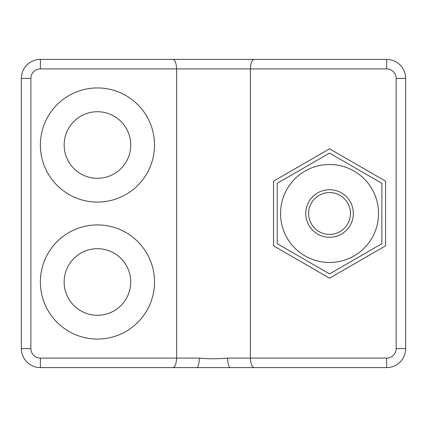 <?xml version="1.0" encoding="UTF-8"?>
<svg xmlns="http://www.w3.org/2000/svg" width="427" height="427" viewBox="0 0 427 427"><rect width="100%" height="100%" fill="white"/><g stroke="black" fill="none" stroke-linecap="round" stroke-linejoin="round"><path stroke-width="0.64" d="M287.12 237.999A48.998 48.998 0 0 0 378.546 213.5A48.998 48.998 0 0 0 316.871 166.172A48.998 48.998 0 0 0 287.12 237.999M329.553 273.91L277.235 243.705L277.235 183.295L329.553 153.09L381.871 183.295L381.871 243.705L329.553 273.91M286.666 59.401L254.124 59.401C251.962 59.828 250.718 62.999 250.393 68.912L250.393 358.088L386.627 358.088A9.511 9.511 0 0 0 396.139 348.576L396.139 78.424A9.511 9.511 0 0 0 386.627 68.912L176.607 68.912C176.282 62.999 175.038 59.828 172.876 59.401L40.373 59.401A19.023 19.023 0 0 0 21.35 78.424L21.35 348.576A19.023 19.023 0 0 0 40.373 367.599L230.265 367.599A9.511 2.578 -90 0 1 227.687 358.088L250.393 358.088C250.718 364.001 251.962 367.172 254.124 367.599L386.627 367.599A19.023 19.023 0 0 0 405.65 348.576L405.65 78.424A19.023 19.023 0 0 0 386.627 59.401L40.373 59.401L40.373 68.912A9.511 9.511 0 0 0 30.861 78.424L30.861 348.576A9.511 9.511 0 0 0 40.373 358.088L176.607 358.088C176.282 364.001 175.038 367.172 172.876 367.599M230.265 367.599L254.124 367.599M40.373 68.912L176.607 68.912L176.607 358.088L199.313 358.088A9.511 2.578 90 0 1 196.735 367.599L40.373 367.599L40.373 358.088M199.313 358.088C208.739 358.979 218.197 358.979 227.687 358.088M273.531 181.16L273.531 245.84L329.553 278.185L385.57 245.84L385.57 181.16L329.553 148.815L273.531 181.16M154.521 281.991A57.074 57.074 0 0 0 68.912 232.56A57.074 57.074 0 0 0 68.912 331.416A57.074 57.074 0 0 0 154.521 281.991M97.447 111.719A33.295 33.295 0 0 1 126.28 161.657A33.295 33.295 0 0 1 68.614 161.657A33.295 33.295 0 0 1 97.447 111.719M154.521 145.009A57.074 57.074 0 0 1 68.912 194.44A57.074 57.074 0 0 1 68.912 95.584A57.074 57.074 0 0 1 154.521 145.009M97.447 315.281A33.295 33.295 0 0 0 126.28 265.343A33.295 33.295 0 0 0 68.614 265.343A33.295 33.295 0 0 0 97.447 315.281M329.553 192.572A20.928 20.928 0 0 0 308.625 213.5A20.928 20.928 0 0 0 329.553 234.428A20.928 20.928 0 0 0 350.476 213.5A20.928 20.928 0 0 0 329.553 192.572M305.769 213.5A23.779 23.779 0 0 1 341.44 192.903A23.779 23.779 0 0 1 341.44 234.097A23.779 23.779 0 0 1 305.769 213.5M386.627 68.912L386.627 59.401M396.139 78.424L405.65 78.424M396.139 348.576L405.65 348.576A19.023 19.023 0 0 1 386.627 367.599L386.627 358.088M21.35 348.576L30.861 348.576M40.373 59.401A19.023 19.023 0 0 0 21.35 78.424L30.861 78.424"/></g></svg>

